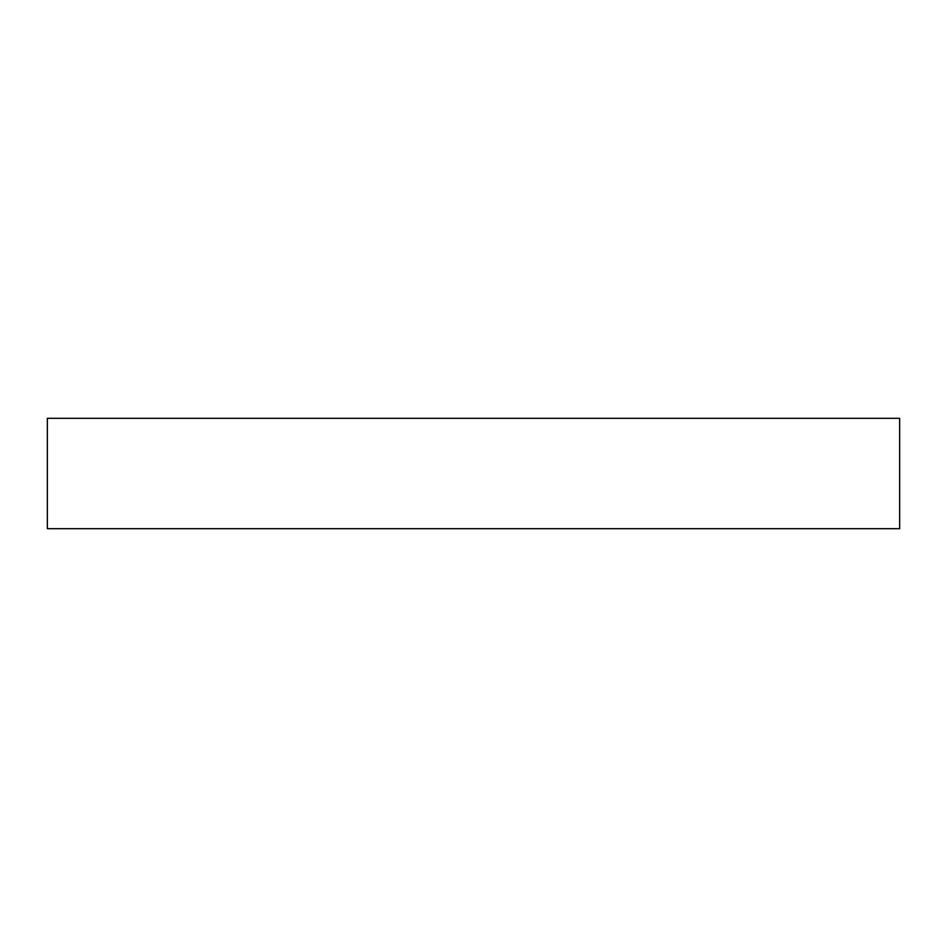 <?xml version="1.0" encoding="UTF-8"?>
<svg xmlns="http://www.w3.org/2000/svg" width="947" height="947" viewBox="0 0 947 947"><rect width="100%" height="100%" fill="white"/><g stroke="black" fill="none" stroke-linecap="round" stroke-linejoin="round"><path stroke-width="1.42" d="M899.65 418.325L47.35 418.325L47.35 528.675L899.65 528.675L899.65 418.325"/></g></svg>
